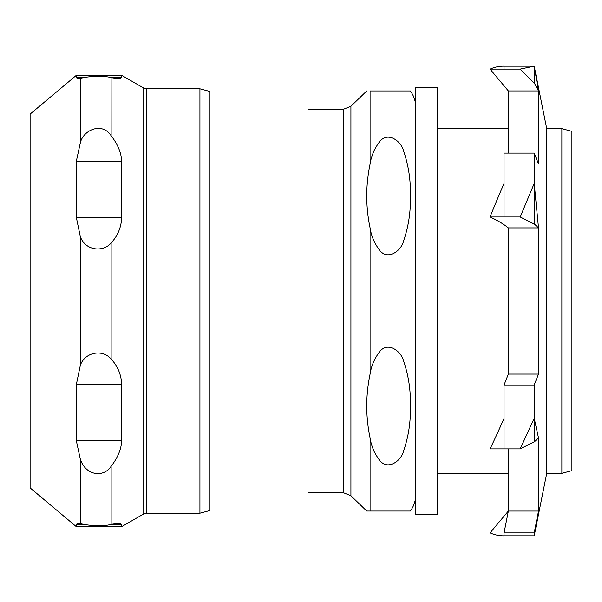 <?xml version="1.0" encoding="UTF-8"?>
<svg xmlns="http://www.w3.org/2000/svg" width="602" height="602" viewBox="0 0 602 602"><rect width="100%" height="100%" fill="white"/><g stroke="black" fill="none" stroke-linecap="round" stroke-linejoin="round"><path stroke-width="0.9" d="M76.311 75.34L121.664 75.34L121.664 77.666L118.985 78.734L111.122 77.673C103.965 75.288 86.018 76.401 80.359 78.478L78.162 78.734L76.311 77.666L76.311 75.34L30.1 114.117L30.1 487.883L76.311 526.66L76.311 524.334L78.162 523.266L80.359 523.522C84.724 525.185 102.859 527.021 111.122 524.327L118.985 523.266L121.664 524.334L121.664 526.66L143.735 513.92L146.429 513.197L199.932 513.197L199.932 88.803L209.985 91.496L209.985 510.504L199.932 513.197M415.719 87.726L415.719 514.274L437.255 514.274L437.255 87.726L415.719 87.726M121.664 384.67L121.664 440.656C121.341 449.107 117.826 457.64 111.122 466.272C103.95 477.634 85.996 476.182 80.359 459.318L76.311 440.656L76.311 384.67L80.359 365.203C85.085 351.982 102.671 348.904 111.122 359.055C117.826 366.272 121.341 374.813 121.664 384.67L76.311 384.67M121.664 161.344L121.664 217.33C121.341 227.187 117.826 235.728 111.122 242.945C103.958 251.907 86.011 251.606 80.359 236.797L76.311 217.33L76.311 161.344L80.359 142.682C83.264 130.167 101.941 121.529 111.122 135.728C117.826 144.36 121.341 152.893 121.664 161.344L76.311 161.344M561.847 128.655L546.714 128.655L546.714 473.345L561.847 473.345L561.847 128.655L571.9 131.349L571.9 470.651L561.847 473.345M534.734 83.806A259.289 3.319 -90.2 0 0 534.2 66.182L538.512 90.94L534.734 83.806L520.196 69.102L534.2 66.182L546.714 128.655M508.351 153.104L508.351 90.94L538.512 90.94L538.512 164.022L534.2 153.104L534.2 183.482L538.512 227.917L538.512 374.083L534.2 385.002L534.2 418.3L538.512 437.978L538.512 511.06L534.2 532.898L534.2 535.818L546.714 473.345M534.2 153.104L504.04 153.104L504.04 216.998L520.196 216.998L534.2 183.482A259.289 0.888 -90.7 0 1 534.734 224.35L520.196 216.998M534.2 385.002L504.04 385.002L508.351 374.083L508.351 227.917L538.512 227.917L534.734 224.35M504.04 385.002L504.04 448.896L520.196 448.896L534.2 418.3A259.289 2.431 -90.5 0 0 534.734 441.544L520.196 448.896M534.2 532.898L504.04 532.898L508.351 511.06L508.351 448.896M504.04 532.898L504.04 535.818L534.155 535.818M538.504 437.978L534.734 441.544M504.04 69.102L490.036 69.102A250.959 88.283 -88.3 0 1 504.04 66.182L504.04 69.102L520.196 69.102M490.036 69.102L508.351 90.94M503.994 535.818L504.04 535.818A250.959 88.283 -91.7 0 1 490.036 532.898L508.351 511.06L538.512 511.06M504.04 448.896L490.036 448.896A250.959 50.162 -72.7 0 0 504.04 418.3M504.04 216.998L490.036 216.998C497.275 220.279 503.377 223.921 508.351 227.917M490.036 216.998A250.959 38.122 -71.2 0 1 504.04 183.482M508.351 374.083L538.512 374.083M437.255 473.345L508.351 473.345M209.985 497.041L307.998 497.041L307.998 104.959L209.985 104.959M370.079 164.037C371.299 155.91 374.519 148.416 379.727 141.553C388.019 131.07 401.429 141.553 403.453 150.635C408.54 165.302 410.835 180.419 410.331 195.981C410.835 211.535 408.54 226.653 403.453 241.327C401.429 250.402 388.019 260.892 379.727 250.409C374.519 243.539 371.299 236.044 370.079 227.917C365.64 206.629 365.64 185.333 370.079 164.037L370.079 90.955C365.64 90.955 365.64 90.955 370.079 90.955C365.64 90.955 365.64 90.955 370.079 90.955L410.331 90.955L370.079 90.955M370.079 374.083C371.299 365.956 374.519 358.461 379.727 351.591C388.019 341.108 401.429 351.598 403.453 360.673C408.54 375.347 410.835 390.465 410.331 406.019C410.835 421.581 408.54 436.698 403.453 451.365C401.429 460.447 388.019 470.93 379.727 460.447C374.519 453.584 371.299 446.09 370.079 437.963C365.64 416.667 365.64 395.371 370.079 374.083L370.079 227.917M307.998 492.729L343.441 492.729L343.441 109.271L350.921 106.245L350.921 495.755L366.753 511.045L410.331 511.045L370.079 511.045L370.079 437.963M199.932 88.803L146.429 88.803L146.429 513.197M76.311 524.334L84.235 524.334M111.122 466.272L111.122 524.327L121.664 524.334M76.311 440.656L121.664 440.656M76.311 217.33L121.664 217.33M80.359 459.318L80.359 523.522M80.359 236.797L80.359 365.203M80.359 78.478L80.359 142.682M121.664 77.666L111.092 77.666L111.122 135.728M111.122 242.945L111.122 359.055M76.311 77.666L84.235 77.666M146.429 88.803L143.735 88.08L143.735 513.92M76.311 526.66L121.664 526.66M143.735 88.08L121.664 75.34M534.155 66.182L503.994 66.182M508.351 128.655L437.255 128.655M350.921 106.245L366.753 90.955M410.331 511.045C413.867 506.237 415.666 500.849 415.719 494.882M410.331 90.955C413.867 95.763 415.666 101.151 415.719 107.118M350.921 495.755L343.441 492.729M343.441 109.271L307.998 109.271"/></g></svg>
